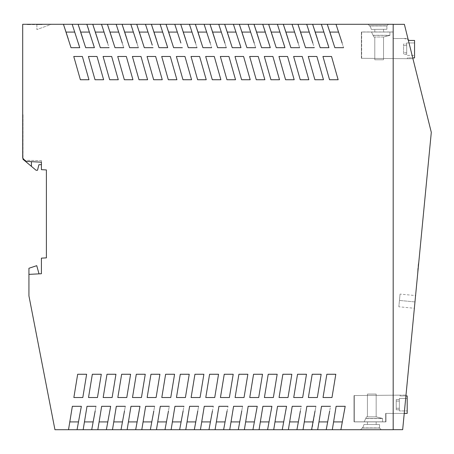 <?xml version="1.0" encoding="UTF-8"?>
<svg xmlns="http://www.w3.org/2000/svg" width="454" height="454" viewBox="0 0 454 454"><rect width="100%" height="100%" fill="white"/><g stroke="black" fill="none" stroke-linecap="round" stroke-linejoin="round"><path stroke-width="0.34" stroke-dasharray="2.27 1.7" d="M293.721 397.522L297.535 374.261L306.49 374.261L302.67 397.522L293.721 397.522L297.535 374.261L306.49 374.261L302.67 397.522L293.721 397.522L297.535 374.261L306.49 374.261L302.67 397.522L293.721 397.522M362.309 427.906L379.538 427.906L381.252 429.711L360.504 429.711L363.052 427.163L360.504 429.711L381.252 429.711L379.538 427.997L381.252 429.711L379.538 427.997L379.538 424.569L379.538 427.997L381.252 429.711L360.504 429.711L362.15 428.065L379.606 428.065L379.538 424.569L364 424.433L379.538 424.569L364 424.433L363.052 427.163L364 424.433L379.538 424.569L379.538 427.997L381.252 429.711L360.504 429.711L363.052 427.163L362.15 428.065L379.606 428.065L362.15 428.065L379.606 428.065L381.252 429.711L379.538 427.997L379.538 424.569L379.538 427.997L379.538 424.569L364 424.433L379.538 424.569L379.538 427.906L362.309 427.906L363.052 427.163L364 424.433L363.052 427.163L364 424.433L379.538 424.569L364 424.433L363.052 427.163L364 424.433L363.052 427.163L362.15 428.065L363.052 427.163L362.15 428.065L379.606 428.065L362.15 428.065L360.504 429.711L381.252 429.711L360.504 429.711L362.15 428.065L360.504 429.711L381.252 429.711L360.504 429.711L362.309 427.906M376.167 416.834L382.563 418.452L376.167 416.834L366.503 416.834L364.176 421.823L382.563 421.823L382.563 418.571L365.691 418.571L382.563 418.571L382.563 421.823L382.563 418.452L365.742 418.452L366.503 416.834L376.167 416.834L376.167 394.066L367.434 394.066L367.434 416.834L367.434 394.066L376.167 394.066L376.167 416.834L382.563 418.571L376.167 416.834L376.167 394.066L376.167 416.834L366.503 416.834L364.176 421.823L382.563 421.823L364.176 421.823L382.563 421.823L382.563 418.452L365.742 418.452L382.563 418.452L376.167 416.834L376.167 394.066L376.167 416.834L382.563 418.452L376.167 416.834L367.434 416.834L376.167 416.834L382.563 418.452L365.742 418.452L364.176 421.823L366.503 416.834L367.434 416.834L367.434 394.066L376.167 394.066L376.167 416.834L366.503 416.834L376.167 416.834L376.167 394.066L367.434 394.066L367.434 416.834L367.434 394.066L376.167 394.066L367.434 394.066L367.434 416.834L366.503 416.834L365.742 418.452L382.563 418.452L382.563 421.823L364.176 421.823L382.563 421.823L382.563 418.452L382.563 421.823L364.176 421.823L366.503 416.834L367.434 416.834L367.434 394.066L376.167 394.066L367.434 394.066L367.434 416.834L376.167 416.834M399.333 410.91L399.333 409.786L396.217 409.786L396.217 399.554L396.217 409.786L396.217 399.554L396.217 409.786L396.217 399.554L396.217 409.786L396.217 399.554L396.217 409.786L399.333 409.786L396.217 409.786L399.333 409.786L399.333 401.098L399.333 410.91L399.333 401.098L399.333 410.91L399.333 409.786L399.333 410.91L407.198 410.91L407.198 398.436L399.333 398.436L399.333 399.554L396.217 399.554L399.333 399.554L396.217 399.554L399.333 399.554L399.333 408.242L399.333 398.436L399.333 408.242L399.333 398.436L399.333 408.242L396.217 408.242L399.333 408.242L399.333 398.436L399.333 408.242L396.217 408.242L399.333 408.242L399.333 398.436L407.198 398.436L407.198 410.91L399.333 410.91L407.198 410.91L399.333 410.91L399.333 401.098L396.217 401.098L399.333 401.098L396.217 401.098L399.333 401.098L399.333 410.91M367.434 421.823L376.167 421.823L367.434 421.823L367.434 424.462L376.167 424.541L367.434 424.462L376.167 424.541L367.434 424.462L376.167 424.541L367.434 424.462L376.167 424.541L367.434 424.462L367.434 421.823L367.434 424.462L367.434 421.823L376.167 421.823L376.167 424.541L376.167 421.823L367.434 421.823L367.434 424.462L367.434 421.823L376.167 421.823L376.167 424.541L376.167 421.823L376.167 424.541L376.167 421.823L367.434 421.823L367.434 424.462L367.434 421.823L376.167 421.823L376.167 424.541L376.167 421.823L367.434 421.823M342.117 42.988L336.017 24.289L343.582 47.681L334.853 47.681L329.882 32.086L338.616 32.086L329.882 32.086L327.283 24.289L332.112 38.976M327.465 42.988L321.358 24.289L323.957 32.086L315.224 32.086L323.957 32.086L321.358 24.289L336.017 24.289L343.582 47.681L334.853 47.681L343.582 47.681M68.282 38.976L71.017 47.681L66.046 32.086L74.779 32.086L72.18 24.289L63.452 24.289L66.046 32.086L74.779 32.086L79.751 47.681L71.017 47.681L63.452 24.289L22.7 24.289L22.7 158.083L22.7 114.669L22.7 158.083L25.816 161.369L31.434 161.658L25.816 161.369L22.7 158.083L23.012 159.314L31.434 166.363L31.434 161.658L31.434 166.363L36.11 170.278L37.517 170.256L38.908 164.706L41.41 164.66L41.41 162.186L31.434 161.658L41.41 162.186L41.41 164.66L41.41 162.186L25.816 161.369L23.012 158.412L23.012 114.669L22.7 114.669L23.012 114.669L23.012 158.412M311.575 429.711L313.039 421.914L304.311 421.914L303.028 429.711M336.017 24.289L393.187 24.289L393.187 429.711L340.886 429.711L342.356 421.914L340.886 429.711L317.686 429.711L321.523 406.319L318.969 421.914L321.523 406.319L330.523 406.319L326.227 429.711L327.697 421.914L318.969 421.914L317.686 429.711L311.858 429.711L313.328 421.914L311.858 429.711L288.375 429.711L292.211 406.319L301.212 406.319L296.916 429.711L298.386 421.914L289.652 421.914L292.211 406.319L288.375 429.711L273.717 429.711L277.553 406.319L274.993 421.914L277.553 406.319L286.553 406.319L282.257 429.711L283.727 421.914L274.993 421.914L273.717 429.711L259.058 429.711L262.894 406.319L271.895 406.319L267.599 429.711L269.069 421.914L260.335 421.914L262.894 406.319L259.058 429.711L252.94 429.711L254.41 421.914L252.94 429.711L229.741 429.711L233.583 406.319L242.578 406.319L238.288 429.711L239.752 421.914L231.024 421.914L233.583 406.319L229.741 429.711L223.629 429.711L225.099 421.914L223.629 429.711L208.971 429.711L210.44 421.914L208.971 429.711L194.312 429.711L195.782 421.914L187.048 421.914L189.607 406.319L185.771 429.711L171.113 429.711L174.949 406.319L183.949 406.319L181.123 421.914L172.395 421.914L181.123 421.914L179.653 429.711L181.123 421.914L172.395 421.914L174.949 406.319L171.113 429.711L156.454 429.711L160.296 406.319L169.291 406.319L165.001 429.711L166.465 421.914L157.737 421.914L160.296 406.319L156.454 429.711L141.801 429.711L145.638 406.319L154.638 406.319L151.812 421.914L143.078 421.914L151.812 421.914L150.342 429.711L151.812 421.914L143.078 421.914L145.638 406.319L141.801 429.711L135.684 429.711L137.153 421.914L135.684 429.711L112.484 429.711L116.32 406.319L125.321 406.319L121.025 429.711L122.495 421.914L113.761 421.914L116.32 406.319L112.484 429.711L97.826 429.711L101.662 406.319L110.662 406.319L106.367 429.711L107.836 421.914L99.108 421.914L101.662 406.319L97.826 429.711L83.167 429.711L87.009 406.319L84.45 421.914L87.009 406.319L96.004 406.319L91.714 429.711L93.178 421.914L84.45 421.914L93.178 421.914L95.175 411.001M385.679 413.401L404.236 413.401L385.679 413.401L385.679 421.823L385.679 413.401M405.916 395.939L400.025 395.939L400.025 395.145L354.302 395.542L354.302 421.891L385.957 421.891L385.957 413.401L404.236 413.401L385.957 413.401L385.962 421.891L354.302 421.891L354.302 395.542L406.001 395.094L354.024 395.548L400.025 395.145L400.025 395.939L407.198 395.939L407.198 413.401L404.236 413.401L406.001 395.094L404.236 413.401M407.198 398.436L399.333 398.436L407.198 398.436L407.198 410.91L407.198 398.436M365.742 418.452L366.503 416.834L365.742 418.452L382.563 418.452L382.563 421.823L364.176 421.823L365.742 418.452M354.024 395.548L354.024 421.823L385.679 421.823L354.024 421.823L354.024 395.548M93.178 421.914L84.45 421.914L83.167 429.711L77.055 429.711L78.525 421.914L69.757 421.914L78.525 421.914L77.055 429.711L78.525 421.914L69.791 421.914L68.514 429.711M81.351 406.319L72.351 406.319L69.791 421.914M78.525 421.914L80.517 411.001M326.852 374.261L335.807 374.261L331.988 397.522L323.032 397.522L326.852 374.261L323.032 397.522L326.852 374.261L335.807 374.261L331.988 397.522L335.807 374.261L326.852 374.261M198.608 406.319L189.607 406.319L198.608 406.319L194.312 429.711L185.771 429.711L189.607 406.319L198.608 406.319L195.782 421.914L187.048 421.914L195.782 421.914L197.774 411.001M223.629 429.711L225.099 421.914L216.365 421.914L215.088 429.711M259.058 429.711L260.335 421.914L269.069 421.914L271.061 411.001M229.741 429.711L231.024 421.914L239.752 421.914L241.749 411.001M208.971 429.711L210.44 421.914L201.672 421.914L210.44 421.914L212.432 411.001M210.44 421.914L201.707 421.914L204.266 406.319L213.267 406.319M201.707 421.914L200.43 429.711M288.375 429.711L289.652 421.914L298.386 421.914L300.378 411.001M86.629 374.261L77.674 374.261L73.86 397.522L77.674 374.261L86.629 374.261L82.81 397.522L73.86 397.522L77.674 374.261L86.629 374.261L82.81 397.522L73.86 397.522L82.81 397.522M317.686 429.711L318.969 421.914L327.697 421.914L329.689 411.001M165.619 374.261L174.574 374.261L170.755 397.522L161.806 397.522L165.619 374.261L161.806 397.522L165.619 374.261L174.574 374.261L170.755 397.522L174.574 374.261L165.619 374.261M238.906 374.261L247.861 374.261L244.042 397.522L235.093 397.522L238.906 374.261L235.093 397.522L238.906 374.261L247.861 374.261L244.042 397.522L247.861 374.261L238.906 374.261M137.511 419.967L139.145 411.001M112.484 429.711L113.761 421.914L122.495 421.914L124.487 411.001M127.143 429.711L128.42 421.914L137.153 421.914L128.42 421.914L127.143 429.711L130.979 406.319L128.42 421.914L130.979 406.319L139.98 406.319L135.684 429.711M166.232 42.988L162.725 32.086L153.991 32.086L162.725 32.086L160.126 24.289L167.696 47.681L158.962 47.681L156.511 39.873M151.574 42.988L145.467 24.289L160.126 24.289L167.696 47.681L158.962 47.681L156.227 38.976M97.826 429.711L99.108 421.914L107.836 421.914L109.828 411.001M101.287 374.261L92.332 374.261L88.519 397.522L92.332 374.261L101.287 374.261L97.468 397.522L88.519 397.522L92.332 374.261L101.287 374.261L97.468 397.522L88.519 397.522L97.468 397.522M181.123 421.914L183.115 411.001M342.356 421.914L345.193 406.256L336.119 406.319L333.588 421.914L336.125 406.256L333.588 421.914L342.356 421.914L333.588 421.914L342.356 421.914L344.348 411.001M150.961 374.261L159.916 374.261L156.097 397.522L147.147 397.522L150.961 374.261L147.147 397.522L150.961 374.261L159.916 374.261L156.097 397.522L159.916 374.261L150.961 374.261M313.039 421.914L315.036 411.001M304.311 421.914L306.87 406.319L315.87 406.319M106.991 374.261L115.946 374.261L112.127 397.522L103.172 397.522L106.991 374.261L103.172 397.522L106.991 374.261L115.946 374.261L112.127 397.522L115.946 374.261L106.991 374.261M180.278 374.261L189.233 374.261L185.414 397.522L176.458 397.522L180.278 374.261L176.458 397.522L180.278 374.261L189.233 374.261L185.414 397.522L189.233 374.261L180.278 374.261M136.302 374.261L145.257 374.261L141.444 397.522L132.489 397.522L136.302 374.261L132.489 397.522L136.302 374.261L145.257 374.261L141.444 397.522L145.257 374.261L136.302 374.261M253.565 374.261L262.52 374.261L258.701 397.522L249.745 397.522L253.565 374.261L249.745 397.522L253.565 374.261L262.52 374.261L258.701 397.522L262.52 374.261L253.565 374.261M282.876 374.261L291.831 374.261L288.018 397.522L279.062 397.522L282.876 374.261L279.062 397.522L282.876 374.261L291.831 374.261L288.018 397.522L291.831 374.261L282.876 374.261M225.099 421.914L216.331 421.914L225.099 421.914L227.091 411.001M216.365 421.914L218.924 406.319L227.925 406.319M254.41 421.914L245.682 421.914L248.236 406.319L244.4 429.711L245.682 421.914L254.41 421.914L245.648 421.914L248.173 406.319L257.236 406.319L254.41 421.914L256.402 411.001M244.366 429.711L245.648 421.914M312.193 374.261L321.148 374.261L317.329 397.522L308.38 397.522L312.193 374.261L308.38 397.522L312.193 374.261L321.148 374.261L317.329 397.522L321.148 374.261L312.193 374.261M209.589 374.261L218.544 374.261L214.731 397.522L205.776 397.522L209.589 374.261L205.776 397.522L209.589 374.261L218.544 374.261L214.731 397.522L218.544 374.261L209.589 374.261M156.454 429.711L157.737 421.914L166.465 421.914L168.462 411.001M194.936 374.261L203.886 374.261L200.072 397.522L191.117 397.522L194.936 374.261L191.117 397.522L194.936 374.261L203.886 374.261L200.072 397.522L203.886 374.261L194.936 374.261M273.717 429.711L274.993 421.914L283.727 421.914L285.719 411.001M121.649 374.261L130.599 374.261L126.785 397.522L117.83 397.522L121.649 374.261L117.83 397.522L121.649 374.261L130.599 374.261L126.785 397.522L130.599 374.261L121.649 374.261M224.248 374.261L233.203 374.261L229.383 397.522L220.434 397.522L224.248 374.261L220.434 397.522L224.248 374.261L233.203 374.261L229.383 397.522L233.203 374.261L224.248 374.261M151.812 421.914L153.804 411.001M268.223 374.261L277.173 374.261L273.359 397.522L264.404 397.522L268.223 374.261L264.404 397.522L268.223 374.261L277.173 374.261L273.359 397.522L277.173 374.261L268.223 374.261M77.055 429.711L54.945 429.711L28.937 295.923L28.937 274.381L41.41 273.728L41.41 258.133L46.399 257.872L46.399 169.932L41.41 169.665M326.227 429.711L330.523 406.319L321.523 406.319L330.523 406.319M327.697 421.914L318.969 421.914M304.276 421.914L302.994 429.711L304.276 421.914L313.107 421.914L315.944 406.256L306.813 406.256L304.276 421.914L313.328 421.914L315.944 406.256L306.813 406.256L304.276 421.914M296.916 429.711L301.212 406.319L292.211 406.319L301.212 406.319M298.386 421.914L289.652 421.914M282.257 429.711L286.553 406.319L277.553 406.319L286.553 406.319M283.727 421.914L274.993 421.914M267.599 429.711L271.895 406.319L262.894 406.319L271.895 406.319M269.069 421.914L260.335 421.914M252.94 429.711L257.236 406.319L248.236 406.319L257.236 406.319M238.288 429.711L242.578 406.319L233.583 406.319L242.578 406.319M239.752 421.914L231.024 421.914M216.331 421.914L218.868 406.256L216.331 421.914M201.672 421.914L204.209 406.256L201.672 421.914M179.653 429.711L183.949 406.319L174.949 406.319L183.949 406.319M171.113 429.711L172.395 421.914M165.001 429.711L169.291 406.319L160.296 406.319L169.291 406.319M166.465 421.914L157.737 421.914M150.342 429.711L154.638 406.319L145.638 406.319L154.638 406.319M141.801 429.711L143.078 421.914M137.153 421.914L128.42 421.914M121.025 429.711L125.321 406.319L116.32 406.319L125.321 406.319M122.495 421.914L113.761 421.914M106.367 429.711L110.662 406.319L101.662 406.319L110.662 406.319M107.836 421.914L99.108 421.914M91.714 429.711L96.004 406.319L87.009 406.319L96.004 406.319M83.167 429.711L84.45 421.914M69.757 421.914L72.294 406.256L69.757 421.914M333.588 421.914L332.311 429.711L333.588 421.914M185.771 429.711L187.048 421.914M214.731 397.522L205.776 397.522L214.731 397.522M273.359 397.522L264.404 397.522L273.359 397.522M185.414 397.522L176.458 397.522L185.414 397.522M288.018 397.522L279.062 397.522L288.018 397.522M218.868 406.256L227.999 406.256L225.161 421.914L227.999 406.256L218.868 406.256M204.209 406.256L213.346 406.256L210.508 421.914L213.346 406.256L204.209 406.256M156.097 397.522L147.147 397.522L156.097 397.522M331.988 397.522L323.032 397.522L331.988 397.522M244.042 397.522L235.093 397.522L244.042 397.522M336.125 406.256L345.193 406.256L336.125 406.256M130.979 406.319L139.98 406.319L130.979 406.319M72.294 406.256L81.425 406.256L78.587 421.914L81.425 406.256L72.294 406.256M258.701 397.522L249.745 397.522L258.701 397.522M112.127 397.522L103.172 397.522L112.127 397.522M317.329 397.522L308.38 397.522L317.329 397.522M229.383 397.522L220.434 397.522L229.383 397.522M170.755 397.522L161.806 397.522L170.755 397.522M126.785 397.522L117.83 397.522L126.785 397.522M141.444 397.522L132.489 397.522L141.444 397.522M200.072 397.522L191.117 397.522L200.072 397.522M132.494 29.317L131.024 24.925M136.915 42.988L133.408 32.086L138.379 47.681L129.645 47.681L124.68 32.086L133.408 32.086L124.68 32.086L122.081 24.289L126.91 38.976M122.257 42.988L116.156 24.289L107.422 24.289L110.021 32.086L118.755 32.086L116.156 24.289L130.814 24.289L138.379 47.681L129.645 47.681L138.379 47.681M107.598 42.988L101.497 24.289L109.068 47.681L100.334 47.681L95.363 32.086L104.097 32.086L95.363 32.086L92.843 24.527M88.524 29.317L89.438 32.086L80.704 32.086L89.438 32.086L86.839 24.289L101.497 24.289L109.068 47.681L100.334 47.681L97.599 38.976M104.097 32.086L95.363 32.086M101.497 24.289L107.422 24.289L114.993 47.681L110.021 32.086L118.755 32.086L110.021 32.086M255.642 47.681L246.908 47.681L255.642 47.681L248.071 24.289L250.67 32.086L248.071 24.289L239.337 24.289L246.908 47.681L241.937 32.086L250.67 32.086L255.642 47.681L246.908 47.681L244.173 38.976M224.861 42.988L218.754 24.289L233.413 24.289L236.012 32.086L233.413 24.289L239.337 24.289L241.937 32.086L250.67 32.086L241.937 32.086M298.147 42.988L292.041 24.289L294.64 32.086L285.906 32.086L294.64 32.086L285.906 32.086L283.313 24.289L290.878 47.681L285.906 32.086M239.519 42.988L236.012 32.086L227.278 32.086L236.012 32.086L240.983 47.681L232.249 47.681L224.679 24.289L229.514 38.976M210.202 42.988L204.101 24.289L210.026 24.289L212.62 32.086L221.353 32.086L218.754 24.289L210.026 24.289L217.591 47.681L212.62 32.086L221.353 32.086L226.325 47.681L217.591 47.681L214.856 38.976M233.413 24.289L240.983 47.681L232.249 47.681L240.983 47.681M197.967 32.086L206.695 32.086L211.666 47.681L202.932 47.681L197.967 32.086L206.695 32.086L197.967 32.086L195.368 24.289L200.197 38.976M195.543 42.988L189.443 24.289L197.008 47.681L188.279 47.681L183.308 32.086L192.042 32.086L183.308 32.086L180.709 24.289L185.538 38.976M152.243 45.128L151.392 42.421M78.287 42.988L74.779 32.086L66.046 32.086M300.565 32.086L309.299 32.086L300.565 32.086L297.966 24.289L305.536 47.681L300.565 32.086L309.299 32.086L314.27 47.681L305.536 47.681L302.801 38.976M211.666 47.681L202.932 47.681L211.666 47.681L206.695 32.086M180.891 42.988L174.784 24.289L177.383 32.086L168.65 32.086L177.383 32.086L174.784 24.289L189.443 24.289L197.008 47.681L188.279 47.681L197.008 47.681M218.754 24.289L226.325 47.681L217.591 47.681L226.325 47.681M204.101 24.289L189.443 24.289M112.252 38.976L114.993 47.681L123.721 47.681L114.993 47.681L123.721 47.681L118.755 32.086M393.187 429.677L393.187 24.323L393.187 429.677L402.67 429.677L431.3 132.335L404.372 24.323L393.187 24.323M314.27 47.681L305.536 47.681L314.27 47.681L306.7 24.289L309.299 32.086L306.7 24.289L292.041 24.289L299.612 47.681L290.878 47.681L288.142 38.976M323.957 32.086L315.224 32.086L312.624 24.289L320.195 47.681L315.224 32.086M254.178 42.988L250.67 32.086M273.484 38.976L276.219 47.681L271.254 32.086L279.982 32.086L271.254 32.086L279.982 32.086L277.388 24.289L268.654 24.289L271.254 32.086M268.83 42.988L265.329 32.086L256.595 32.086L265.329 32.086L262.73 24.289L270.295 47.681L261.566 47.681L253.996 24.289L258.825 38.976M79.751 47.681L71.017 47.681L79.751 47.681L74.779 32.086M92.945 42.988L89.438 32.086L80.704 32.086L78.105 24.289L85.675 47.681L80.704 32.086M89.438 32.086L87.055 24.925M221.353 32.086L212.62 32.086M256.595 32.086L265.329 32.086L267.843 39.873M269.506 45.128L270.295 47.681L261.566 47.681L270.295 47.681M321.358 24.289L306.7 24.289M97.882 39.873L100.334 47.681L109.068 47.681M86.839 24.289L72.18 24.289M162.725 32.086L153.991 32.086L151.392 24.289L158.962 47.681L167.696 47.681M145.467 24.289L136.739 24.289L139.333 32.086L148.066 32.086M284.953 47.681L276.219 47.681L284.953 47.681L277.388 24.289L284.953 47.681L276.219 47.681L268.654 24.289L248.071 24.289M294.64 32.086L299.612 47.681L290.878 47.681L299.612 47.681M292.041 24.289L277.388 24.289M312.806 42.988L309.299 32.086M141.569 38.976L141.852 39.873M283.489 42.988L279.982 32.086M192.042 32.086L183.308 32.086M170.886 38.976L173.621 47.681L168.65 32.086L177.383 32.086M338.616 32.086L329.882 32.086M133.408 32.086L124.68 32.086M116.156 24.289L123.721 47.681M317.459 38.976L320.195 47.681L328.929 47.681M174.784 24.289L166.051 24.289L173.621 47.681L182.355 47.681M160.126 24.289L166.051 24.289L168.65 32.086M236.012 32.086L227.278 32.086M82.94 38.976L85.675 47.681L94.409 47.681M130.814 24.289L136.739 24.289L144.304 47.681L153.038 47.681M361.656 58.305L361.656 31.956L393.317 31.956L393.312 38.579L393.317 31.956L361.656 31.956L361.656 58.305L412.953 58.748L361.378 58.299L361.378 32.024L361.378 58.299L407.38 58.702L407.38 57.908L414.553 57.908L414.553 40.446L409.559 40.446L404.361 38.482L393.033 38.579L393.033 32.024L393.033 38.579L407.891 38.448L412.953 58.748L407.891 38.448L393.312 38.579L404.361 38.482L408.265 39.958M414.36 308.266L415.58 295.577L414.36 308.266L398.839 306.773L399.446 300.435L398.839 306.773M417.856 271.969L418.696 263.207L417.856 271.969L417.544 271.94L418.389 263.178L417.544 271.94L417.856 271.969M368.012 24.289L388.454 24.289L368.012 24.289L388.454 24.289L368.012 24.289L369.505 25.782L386.893 25.85L388.454 24.289L386.961 25.782L369.505 25.782L370.402 26.684L371.355 29.414L386.893 29.277L371.355 29.414L370.402 26.684L368.012 24.289L370.402 26.684L371.355 29.414L386.893 29.277L386.893 25.85L388.454 24.289L386.893 25.85L386.893 29.277L386.893 25.94L386.893 29.277L371.355 29.414L370.402 26.684L369.664 25.94L386.893 25.94L369.664 25.94L368.012 24.289M51.393 24.289L36.87 24.289L51.393 24.289L36.87 29.578L51.393 24.289M30.685 24.289L42.154 24.289L27.098 24.289L42.154 24.601L42.154 24.289L42.154 24.601L36.87 24.601L36.87 24.289L36.87 29.578L36.87 24.289L36.87 24.601L42.154 24.601L27.098 24.601L30.685 24.601L30.685 24.289M241.602 79.739L234.99 56.478L243.588 56.478L250.199 79.739L241.602 79.739L234.99 56.478L243.588 56.478L250.199 79.739L241.602 79.739L250.199 79.739M264.307 56.478L272.899 56.478L279.516 79.739L270.919 79.739L264.307 56.478L272.899 56.478L279.516 79.739L270.919 79.739L264.307 56.478L270.919 79.739L279.516 79.739L272.899 56.478L264.307 56.478M191.021 56.478L199.612 56.478L206.23 79.739L197.632 79.739L191.021 56.478L199.612 56.478L206.23 79.739L197.632 79.739L191.021 56.478L199.612 56.478M88.967 79.739L80.375 79.739L73.758 56.478L82.356 56.478L88.967 79.739L80.375 79.739L73.758 56.478L82.356 56.478L88.967 79.739L82.356 56.478L73.758 56.478L80.375 79.739L88.967 79.739M316.875 56.478L323.486 79.739L314.889 79.739L308.277 56.478L316.875 56.478L323.486 79.739L314.889 79.739L308.277 56.478L316.875 56.478L308.277 56.478L314.889 79.739L323.486 79.739M103.626 79.739L95.028 79.739L88.417 56.478L97.014 56.478L103.626 79.739L95.028 79.739L88.417 56.478L97.014 56.478L103.626 79.739L95.028 79.739L88.417 56.478L97.014 56.478M182.973 79.739L176.362 56.478L184.954 56.478L191.571 79.739L182.973 79.739L176.362 56.478L184.954 56.478L191.571 79.739L182.973 79.739L176.362 56.478L184.954 56.478L191.571 79.739L182.973 79.739M212.29 79.739L205.673 56.478L214.271 56.478L220.888 79.739L212.29 79.739L205.673 56.478L214.271 56.478L220.888 79.739L212.29 79.739L205.673 56.478L214.271 56.478L220.888 79.739L212.29 79.739M140.984 56.478L132.386 56.478L139.003 79.739L132.386 56.478L140.984 56.478L147.601 79.739L139.003 79.739L132.386 56.478L140.984 56.478L147.601 79.739L139.003 79.739L147.601 79.739M235.541 79.739L226.949 79.739L220.332 56.478L228.929 56.478L235.541 79.739L226.949 79.739L220.332 56.478L228.929 56.478L235.541 79.739L226.949 79.739L220.332 56.478L228.929 56.478L235.541 79.739M124.345 79.739L117.734 56.478L126.325 56.478L132.943 79.739L124.345 79.739L117.734 56.478L126.325 56.478L132.943 79.739L124.345 79.739L117.734 56.478L126.325 56.478L132.943 79.739L124.345 79.739M256.26 79.739L249.649 56.478L258.241 56.478L264.858 79.739L256.26 79.739L249.649 56.478L258.241 56.478L264.858 79.739L256.26 79.739L249.649 56.478L258.241 56.478L264.858 79.739L256.26 79.739M153.662 79.739L147.045 56.478L155.643 56.478L162.254 79.739L153.662 79.739L147.045 56.478L155.643 56.478L162.254 79.739L153.662 79.739L147.045 56.478L155.643 56.478L162.254 79.739L153.662 79.739M176.912 79.739L168.315 79.739L161.703 56.478L170.301 56.478L176.912 79.739L168.315 79.739L161.703 56.478L170.301 56.478L176.912 79.739L168.315 79.739L161.703 56.478L170.301 56.478L176.912 79.739M294.175 79.739L285.577 79.739L278.96 56.478L287.558 56.478L294.175 79.739L285.577 79.739L278.96 56.478L287.558 56.478L294.175 79.739L285.577 79.739M109.686 79.739L103.075 56.478L111.667 56.478L118.284 79.739L109.686 79.739L103.075 56.478L111.667 56.478L118.284 79.739L109.686 79.739L103.075 56.478L111.667 56.478L118.284 79.739L109.686 79.739M300.236 79.739L293.619 56.478L302.216 56.478L308.828 79.739L300.236 79.739L293.619 56.478L302.216 56.478L308.828 79.739L300.236 79.739L308.828 79.739M329.547 79.739L322.936 56.478L331.528 56.478L338.145 79.739L329.547 79.739L322.936 56.478L331.528 56.478L338.145 79.739L329.547 79.739L322.936 56.478L331.528 56.478L338.145 79.739L329.547 79.739M234.99 56.478L243.588 56.478M206.23 79.739L197.632 79.739M278.96 56.478L287.558 56.478M293.619 56.478L302.216 56.478M41.41 160.597L41.41 164.66L41.41 160.597L24.181 160.296L36.11 170.278L37.517 170.256L38.908 164.706L41.41 164.66L38.908 164.706L37.517 170.256L36.11 170.278L24.181 160.296L41.41 160.597M39.027 273.853L28.937 274.381L39.027 273.853L36.734 265.669L28.937 268.269L28.937 274.381M31.434 166.363L31.434 161.658M42.154 24.601L42.154 24.289L42.154 24.601M27.098 24.601L27.098 24.289L27.098 24.601M406.688 42.937L406.688 44.061L403.572 44.061L403.572 54.293L403.572 44.061L403.572 54.293L403.572 44.061L406.688 44.061L406.688 52.749L406.688 42.937L406.688 52.749L406.688 42.937L414.553 42.937L414.553 55.411L414.553 42.937L414.553 55.411L414.553 42.937L406.688 42.937M374.788 29.385L383.522 29.306L374.788 29.385L383.522 29.306L374.788 29.385L374.788 32.024L383.522 32.024L383.522 29.306L383.522 32.024L374.788 32.024L374.788 29.385L374.788 32.024L383.522 32.024L383.522 29.306L383.522 32.024L374.788 32.024L374.788 29.385M371.531 32.024L389.912 32.024L389.912 35.395L373.097 35.395L371.531 32.024L389.912 32.024L389.912 35.276L373.04 35.276L371.531 32.024L373.852 37.012L373.04 35.276L389.912 35.276L389.912 32.024L371.531 32.024L373.852 37.012L383.522 37.012L389.912 35.276L383.522 37.012L373.852 37.012L373.097 35.395L389.912 35.395L383.522 37.012L383.522 59.78L383.522 37.012L374.788 37.012L374.788 59.78L374.788 37.012L373.852 37.012L383.522 37.012L389.912 35.395L389.912 32.024L371.531 32.024M383.522 59.78L374.788 59.78L383.522 59.78L383.522 37.012L383.522 59.78L374.788 59.78L383.522 59.78M374.788 37.012L374.788 59.78L374.788 37.012M361.378 32.024L393.033 32.024L361.378 32.024M361.651 58.305L407.38 58.702L407.38 57.908L412.743 57.908M406.688 52.749L403.572 52.749L406.688 52.749M406.688 54.293L403.572 54.293L406.688 54.293L406.688 45.604L403.572 45.604L406.688 45.604L406.688 55.411L414.553 55.411L406.688 55.411L406.688 45.604L406.688 54.293M400.059 294.084L399.446 300.435L400.059 294.084L415.58 295.577M418.696 263.207L418.389 263.178M414.967 301.927L399.446 300.435L414.967 301.927"/><path stroke-width="0.68" d="M68.282 38.976L63.452 24.289L71.017 47.681L79.751 47.681L78.287 42.988M89.438 32.086L80.704 32.086L78.105 24.289L22.7 24.289L22.7 158.083L25.816 161.369L41.41 162.186L41.41 169.665L46.399 169.932L46.399 257.872L41.41 258.133L41.41 273.728L28.937 274.381L28.937 295.923L54.945 429.711L311.575 429.711L315.036 411.001M84.45 421.914L93.178 421.914M404.236 413.401L407.198 413.401L407.198 395.939L405.916 395.939M95.175 411.001L91.714 429.711M259.058 429.711L262.894 406.319L271.895 406.319L271.061 411.001M69.791 421.914L78.525 421.914M68.514 429.711L72.351 406.319L81.351 406.319L80.517 411.001M323.032 397.522L326.852 374.261L335.807 374.261L331.988 397.522L323.032 397.522M197.774 411.001L194.312 429.711L195.782 421.914L187.048 421.914M185.771 429.711L189.607 406.319L198.608 406.319M225.099 421.914L216.365 421.914M97.826 429.711L101.662 406.319L110.662 406.319L109.828 411.001M269.069 421.914L260.335 421.914M83.167 429.711L87.009 406.319L96.004 406.319M239.752 421.914L231.024 421.914M241.749 411.001L238.288 429.711M229.741 429.711L233.583 406.319L242.578 406.319M210.44 421.914L201.707 421.914M212.432 411.001L208.971 429.711M200.43 429.711L204.266 406.319L213.267 406.319M298.386 421.914L289.652 421.914M300.378 411.001L296.916 429.711M311.575 429.711L326.227 429.711L329.689 411.001M288.375 429.711L292.211 406.319L301.212 406.319M82.81 397.522L86.629 374.261L77.674 374.261L73.86 397.522L82.81 397.522L86.629 374.261M327.697 421.914L318.969 421.914M317.686 429.711L321.523 406.319L330.523 406.319M161.806 397.522L165.619 374.261L174.574 374.261L170.755 397.522L161.806 397.522M235.093 397.522L238.906 374.261L247.861 374.261L244.042 397.522L235.093 397.522M139.145 411.001L137.511 419.967M135.684 429.711L139.98 406.319L130.979 406.319L127.143 429.711M124.487 411.001L121.025 429.711M113.761 421.914L122.495 421.914M112.484 429.711L116.32 406.319L125.321 406.319M293.721 397.522L297.535 374.261L306.49 374.261L302.67 397.522L293.721 397.522M99.108 421.914L107.836 421.914M106.367 429.711L110.662 406.319M97.468 397.522L101.287 374.261L97.468 397.522L88.519 397.522L92.332 374.261L101.287 374.261M181.123 421.914L172.395 421.914M183.115 411.001L179.653 429.711M171.113 429.711L174.949 406.319L183.949 406.319M283.727 421.914L274.993 421.914M342.356 421.914L333.588 421.914L336.119 406.319L345.182 406.319L344.348 411.001M326.227 429.711L340.886 429.711L345.182 406.319M332.311 429.711L333.588 421.914L332.311 429.711M147.147 397.522L150.961 374.261L159.916 374.261L156.097 397.522L147.147 397.522M313.039 421.914L304.311 421.914M303.028 429.711L306.87 406.319L315.87 406.319M112.127 397.522L103.172 397.522L106.991 374.261L115.946 374.261L112.127 397.522M185.414 397.522L176.458 397.522L180.278 374.261L189.233 374.261L185.414 397.522M132.489 397.522L136.302 374.261L145.257 374.261L141.444 397.522L132.489 397.522M258.701 397.522L249.745 397.522L253.565 374.261L262.52 374.261L258.701 397.522M279.062 397.522L282.876 374.261L291.831 374.261L288.018 397.522L279.062 397.522M227.091 411.001L223.629 429.711M215.088 429.711L218.924 406.319L227.925 406.319M317.329 397.522L321.148 374.261L312.193 374.261L308.38 397.522L317.329 397.522M254.41 421.914L245.648 421.914L248.173 406.319L257.236 406.319L256.402 411.001M244.366 429.711L245.648 421.914M252.94 429.711L257.236 406.319M214.731 397.522L205.776 397.522L209.589 374.261L218.544 374.261L214.731 397.522M267.599 429.711L271.895 406.319M77.055 429.711L81.351 406.319M166.465 421.914L157.737 421.914M168.462 411.001L165.001 429.711M156.454 429.711L160.296 406.319L169.291 406.319M200.072 397.522L191.117 397.522L194.936 374.261L203.886 374.261L200.072 397.522M285.719 411.001L286.553 406.319L277.553 406.319L273.717 429.711M282.257 429.711L286.553 406.319M126.785 397.522L130.599 374.261L121.649 374.261L117.83 397.522L126.785 397.522M229.383 397.522L233.203 374.261L224.248 374.261L220.434 397.522L229.383 397.522M151.812 421.914L143.078 421.914M153.804 411.001L150.342 429.711M141.801 429.711L145.638 406.319L154.638 406.319M264.404 397.522L268.223 374.261L277.173 374.261L273.359 397.522L264.404 397.522M345.193 406.256L340.886 429.711L393.187 429.711L393.187 24.289L336.017 24.289L342.117 42.988M128.42 421.914L137.153 421.914M141.852 39.873L136.739 24.289L145.467 24.289L151.574 42.988M131.024 24.925L132.494 29.317M338.616 32.086L329.882 32.086L327.283 24.289L312.624 24.289L315.224 32.086L323.957 32.086M97.599 38.976L92.764 24.289L101.497 24.289L107.598 42.988M112.252 38.976L107.422 24.289L116.156 24.289L122.257 42.988M86.839 24.289L94.409 47.681L85.675 47.681L78.105 24.289L92.764 24.289L100.334 47.681L109.068 47.681M206.695 32.086L197.967 32.086L195.368 24.289L204.101 24.289L210.202 42.988M185.538 38.976L180.709 24.289L189.443 24.289L195.543 42.988M221.353 32.086L212.62 32.086L210.026 24.289L218.754 24.289L224.861 42.988M156.511 39.873L153.991 32.086L162.725 32.086M151.392 42.421L152.243 45.128M72.18 24.289L79.751 47.681M321.358 24.289L328.929 47.681L320.195 47.681L312.624 24.289L297.966 24.289L300.565 32.086L309.299 32.086M101.497 24.289L107.422 24.289L114.993 47.681L123.721 47.681M133.408 32.086L124.68 32.086L122.081 24.289L130.814 24.289L136.915 42.988M393.187 429.677L402.67 429.677L431.3 132.335L404.372 24.323L393.187 24.323M156.227 38.976L151.392 24.289L158.962 47.681L167.696 47.681L166.232 42.988M244.173 38.976L239.337 24.289L248.071 24.289L254.178 42.988M273.484 38.976L268.654 24.289L276.219 47.681L284.953 47.681L283.489 42.988M248.071 24.289L262.73 24.289L265.329 32.086L256.595 32.086L253.996 24.289L261.566 47.681L270.295 47.681L268.83 42.988M229.514 38.976L224.679 24.289L239.337 24.289L246.908 47.681L255.642 47.681M66.046 32.086L74.779 32.086M87.055 24.925L88.524 29.317M267.843 39.873L269.506 45.128M92.843 24.527L97.882 39.873M294.64 32.086L285.906 32.086L283.313 24.289L262.73 24.289L270.295 47.681M141.569 38.976L139.333 32.086L148.066 32.086M177.383 32.086L168.65 32.086L166.051 24.289L174.784 24.289L180.891 42.988M256.595 32.086L258.825 38.976M218.754 24.289L224.679 24.289L232.249 47.681L240.983 47.681L239.519 42.988M204.101 24.289L210.026 24.289L217.591 47.681L226.325 47.681M212.62 32.086L214.856 38.976M145.467 24.289L160.126 24.289L167.696 47.681M306.7 24.289L312.806 42.988M110.021 32.086L118.755 32.086M328.929 47.681L327.465 42.988M130.814 24.289L136.739 24.289L144.304 47.681L153.038 47.681M94.409 47.681L92.945 42.988M299.612 47.681L290.878 47.681L283.313 24.289L292.041 24.289L298.147 42.988M277.388 24.289L284.953 47.681M174.784 24.289L180.709 24.289L188.279 47.681L197.008 47.681M160.126 24.289L166.051 24.289L173.621 47.681L182.355 47.681M168.65 32.086L170.886 38.976M343.582 47.681L334.853 47.681L327.283 24.289L336.017 24.289M315.224 32.086L317.459 38.976M95.363 32.086L104.097 32.086M241.937 32.086L250.67 32.086M233.413 24.289L240.983 47.681M227.278 32.086L236.012 32.086M285.906 32.086L288.142 38.976M292.041 24.289L297.966 24.289L305.536 47.681L314.27 47.681M300.565 32.086L302.801 38.976M80.704 32.086L82.94 38.976M189.443 24.289L195.368 24.289L202.932 47.681L211.666 47.681M197.967 32.086L200.197 38.976M183.308 32.086L192.042 32.086M116.156 24.289L122.081 24.289L129.645 47.681L138.379 47.681M124.68 32.086L126.91 38.976M271.254 32.086L279.982 32.086M329.882 32.086L332.112 38.976M162.254 79.739L155.643 56.478L147.045 56.478L153.662 79.739L162.254 79.739M140.984 56.478L132.386 56.478L139.003 79.739L147.601 79.739L140.984 56.478L147.601 79.739M111.667 56.478L103.075 56.478L109.686 79.739L118.284 79.739L111.667 56.478M168.315 79.739L176.912 79.739L170.301 56.478L161.703 56.478L168.315 79.739M103.626 79.739L97.014 56.478L88.417 56.478L95.028 79.739L103.626 79.739L97.014 56.478M234.99 56.478L241.602 79.739L250.199 79.739L243.588 56.478L234.99 56.478L241.602 79.739M182.973 79.739L191.571 79.739L184.954 56.478L176.362 56.478L182.973 79.739M82.356 56.478L73.758 56.478L80.375 79.739L88.967 79.739L82.356 56.478M250.199 79.739L243.588 56.478M191.021 56.478L197.632 79.739L206.23 79.739L199.612 56.478L191.021 56.478L197.632 79.739M206.23 79.739L199.612 56.478M124.345 79.739L132.943 79.739L126.325 56.478L117.734 56.478L124.345 79.739M329.547 79.739L338.145 79.739L331.528 56.478L322.936 56.478L329.547 79.739M278.96 56.478L285.577 79.739L294.175 79.739L287.558 56.478L278.96 56.478L285.577 79.739M294.175 79.739L287.558 56.478M293.619 56.478L300.236 79.739L308.828 79.739L302.216 56.478L293.619 56.478L300.236 79.739M308.828 79.739L302.216 56.478M323.486 79.739L316.875 56.478L308.277 56.478L314.889 79.739L323.486 79.739L316.875 56.478M279.516 79.739L272.899 56.478L264.307 56.478L270.919 79.739L279.516 79.739M256.26 79.739L264.858 79.739L258.241 56.478L249.649 56.478L256.26 79.739M226.949 79.739L235.541 79.739L228.929 56.478L220.332 56.478L226.949 79.739M214.271 56.478L205.673 56.478L212.29 79.739L220.888 79.739L214.271 56.478M31.434 161.658L31.434 166.363L36.11 170.278L37.517 170.256L38.908 164.706L41.41 164.66L41.41 169.665M39.027 273.853L36.734 265.669L28.937 268.269L28.937 274.381M23.012 158.412L23.012 159.314L31.434 166.363M412.743 57.908L414.553 57.908L414.553 40.446L409.559 40.446L408.265 39.958"/></g></svg>
